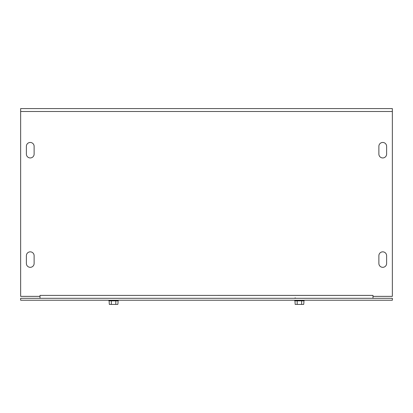 <?xml version="1.0" encoding="UTF-8"?>
<svg xmlns="http://www.w3.org/2000/svg" width="413" height="413" viewBox="0 0 413 413"><rect width="100%" height="100%" fill="white"/><g stroke="black" fill="none" stroke-linecap="round" stroke-linejoin="round"><path stroke-width="0.62" d="M386.62 255.714L386.62 263.458A3.872 3.872 0 0 1 382.748 267.325A3.872 3.872 0 0 1 378.876 263.458L378.876 255.714A3.872 3.872 0 0 1 382.748 251.842A3.872 3.872 0 0 1 386.62 255.714M26.38 263.458L26.38 255.714A3.872 3.872 0 0 1 30.252 251.842A3.872 3.872 0 0 1 34.124 255.714L34.124 263.458A3.872 3.872 0 0 1 30.252 267.325A3.872 3.872 0 0 1 26.38 263.458M386.62 154.075A3.872 3.872 0 0 1 382.748 157.947A3.872 3.872 0 0 1 378.876 154.075L378.876 146.331A3.872 3.872 0 0 1 382.748 142.459A3.872 3.872 0 0 1 386.62 146.331L386.62 154.075A3.872 3.872 0 0 1 382.748 157.947A3.872 3.872 0 0 1 378.876 154.075M34.124 154.075A3.872 3.872 0 0 1 30.252 157.947A3.872 3.872 0 0 1 26.38 154.075L26.38 146.331A3.872 3.872 0 0 1 30.252 142.459A3.872 3.872 0 0 1 34.124 146.331L34.124 154.075A3.872 3.872 0 0 1 30.252 157.947A3.872 3.872 0 0 1 26.38 154.075M378.876 146.331A3.872 3.872 0 0 1 382.748 142.459A3.872 3.872 0 0 1 386.62 146.331M26.38 146.331A3.872 3.872 0 0 1 30.252 142.459A3.872 3.872 0 0 1 34.124 146.331M40.009 298.3L40.009 295.398L372.996 295.393L372.991 298.3M40.004 295.393L40.004 296.364L20.65 296.364L20.65 108.583L392.35 108.583L392.35 296.364L372.996 296.364L372.996 295.393M392.35 298.3L392.35 300.236L20.65 300.236L20.65 298.3L392.35 298.3M297.19 300.855L294.954 300.855L295.176 304.417L303.674 304.417L303.896 302.559L303.896 300.855L297.19 300.855L297.19 304.417M294.954 300.855L294.588 300.571L304.267 300.571L304.267 300.236M301.66 300.855L301.66 304.417M111.34 300.855L109.104 300.855L109.326 304.417L117.824 304.417L118.046 302.559L118.046 300.855L111.34 300.855L111.34 304.417M109.104 300.855L108.738 300.571L118.417 300.571L118.417 300.236M115.81 300.855L115.81 304.417M392.35 111.484L20.65 111.484M294.593 298.3L295.274 297.933M295.31 297.881L294.531 298.3M303.896 300.855L304.262 300.571M294.588 300.236L294.588 300.571M118.046 300.855L118.412 300.571M108.738 300.236L108.738 300.571"/></g></svg>
